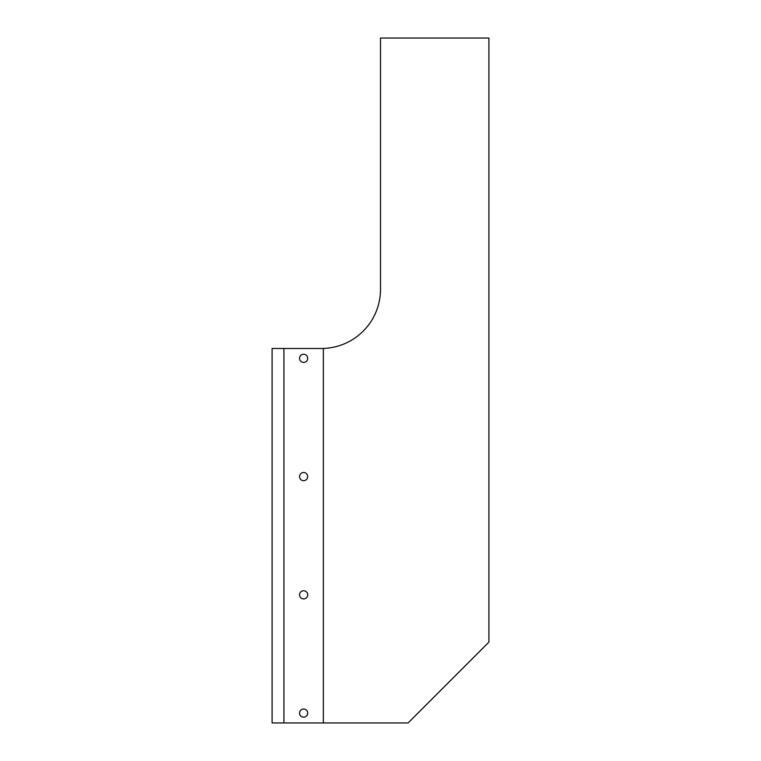 <?xml version="1.0" encoding="UTF-8"?>
<svg xmlns="http://www.w3.org/2000/svg" width="761" height="761" viewBox="0 0 761 761"><rect width="100%" height="100%" fill="white"/><g stroke="black" fill="none" stroke-linecap="round" stroke-linejoin="round"><path stroke-width="1.14" d="M283.92 348.471L321.37 348.471A59.13 59.13 0 0 0 380.5 289.342L380.5 38.05L488.904 38.05L488.904 642.141L408.096 722.95L283.92 722.95L283.92 348.471L272.096 348.471L272.096 722.95L283.92 722.95M299.558 358.326A4.071 4.071 0 0 1 305.675 354.797A4.071 4.071 0 0 1 305.675 361.856A4.071 4.071 0 0 1 299.558 358.326M299.558 476.586A4.071 4.071 0 0 1 305.675 473.057A4.071 4.071 0 0 1 305.675 480.115A4.071 4.071 0 0 1 299.558 476.586M299.558 594.836A4.071 4.071 0 0 1 305.675 591.307A4.071 4.071 0 0 1 305.675 598.365A4.071 4.071 0 0 1 299.558 594.836M299.558 713.095A4.071 4.071 0 0 1 305.675 709.566A4.071 4.071 0 0 1 305.675 716.624A4.071 4.071 0 0 1 299.558 713.095M323.339 348.443L323.339 722.95"/></g></svg>
